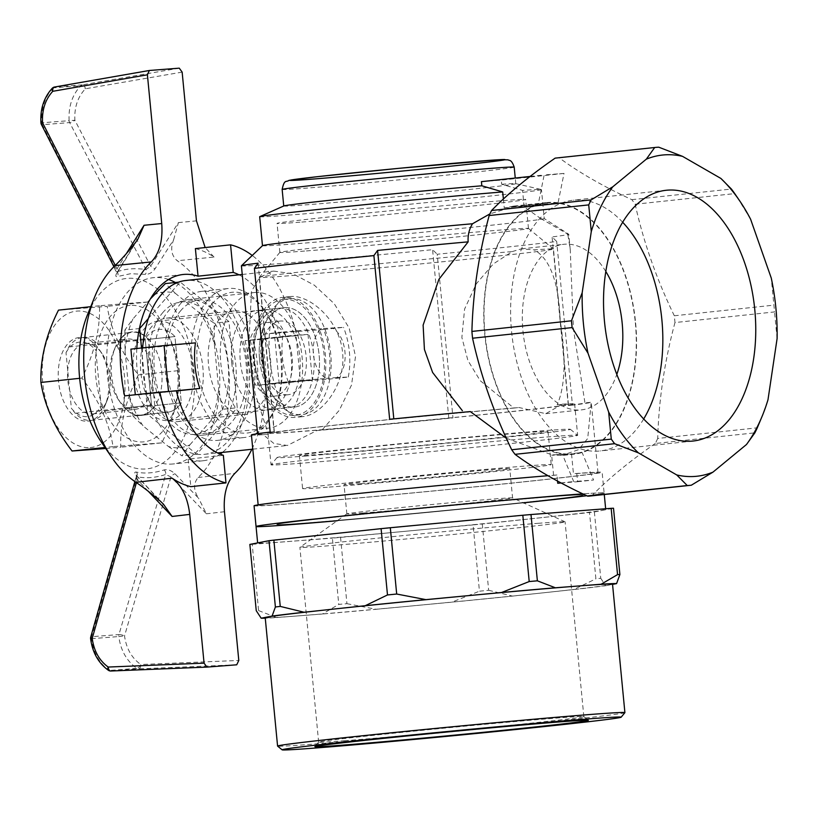 <?xml version="1.0" encoding="UTF-8"?>
<svg xmlns="http://www.w3.org/2000/svg" width="818" height="818" viewBox="0 0 818 818"><rect width="100%" height="100%" fill="white"/><g stroke="black" fill="none" stroke-linecap="round" stroke-linejoin="round"><path stroke-width="0.61" stroke-dasharray="4.09 3.07" d="M134.766 409.44A35.389 21.145 83.9 0 0 135.134 409.409A35.389 21.145 83.9 0 0 152.393 371.975A35.389 21.145 83.9 0 0 127.608 339.041A35.389 21.145 83.9 0 0 113.191 352.446A35.389 21.145 83.9 0 0 118.201 399.358A35.389 21.145 83.9 0 0 134.766 409.44M92.281 413.98A35.389 21.145 83.9 0 0 92.649 413.949A35.389 21.145 83.9 0 0 107.066 400.544A35.389 21.145 83.9 0 0 102.056 353.632A35.389 21.145 83.9 0 0 85.133 343.58A35.389 21.145 83.9 0 0 67.833 380.697A35.389 21.145 83.9 0 0 92.281 413.98M105.716 448.499L120.757 447.231C120.001 423.836 125.849 399.726 138.334 374.91C121.33 352.773 110.951 329.92 107.199 306.361L58.487 310.134M90.154 447.589A68.589 40.992 83.9 0 0 115.696 342.456A68.589 40.992 83.9 0 0 44.898 347.936A68.589 40.992 83.9 0 0 90.154 447.589M140.706 415.503A42.045 25.123 83.9 0 0 157.792 354.48A42.045 25.123 83.9 0 0 115.082 347.773A42.045 25.123 83.9 0 0 121.033 403.519A42.045 25.123 83.9 0 0 140.706 415.503M87.608 421.178A42.045 25.123 83.9 0 0 105.185 405.207A42.045 25.123 83.9 0 0 99.223 349.47A42.045 25.123 83.9 0 0 59.008 364.358A42.045 25.123 83.9 0 0 87.608 421.178M130.113 305.39A68.589 40.992 83.9 0 0 104.571 410.524A68.589 40.992 83.9 0 0 175.369 405.043A68.589 40.992 83.9 0 0 130.113 305.39M128.896 303.325L148.211 301.985C165.205 324.122 175.584 346.975 179.336 370.534C180.103 393.928 174.244 418.039 161.77 442.855L113.068 446.618C109.305 423.059 98.927 400.217 81.933 378.069C94.407 353.253 100.266 329.153 99.499 305.748L128.896 303.325M161.77 442.855L120.757 447.231M113.068 446.618L105.021 447.487M99.499 305.748L90.747 306.689M148.211 301.985L107.199 306.361M138.334 374.91L179.336 370.534M79.643 378.315L81.933 378.069M101.054 441.659A95.747 57.219 83.9 0 0 192.649 407.753A95.747 57.219 83.9 0 0 127.506 278.355A95.747 57.219 83.9 0 0 87.495 314.715M124.99 407.957A41.626 24.877 83.9 0 0 141.105 415.053A41.626 24.877 83.9 0 0 154.755 405.646L148.375 339.358A41.626 24.877 83.9 0 0 132.26 332.261A41.626 24.877 83.9 0 0 118.6 341.658L124.99 407.957L151.534 405.114L145.154 338.826L151.534 405.114L75.205 413.274A41.626 24.877 -96.1 0 0 91.319 420.37A41.626 24.877 -96.1 0 0 104.98 410.973L101.146 405.973A37.464 22.393 -96.1 0 1 71.37 408.274L75.205 413.274M135.42 242.67L117.598 271.515C115.307 275.4 115.266 277.067 117.495 276.525L130.522 273.723L145.379 274.367C149.111 274.439 152.373 272.527 155.195 268.601L173.651 239.715C170.195 248.621 171.391 255.625 177.23 260.748A120.727 72.148 83.9 0 1 228.549 365.963A120.727 72.148 83.9 0 1 198.099 477.507C193.324 483.407 193.467 490.299 198.529 498.172L174.94 473.755C171.432 470.483 167.854 469.205 164.213 469.9C154.152 473.121 144.858 473.847 136.32 472.058C134.019 471.822 134.367 473.356 137.352 476.659L160.297 501.127M251.862 449.266A120.727 72.148 83.9 0 0 261.555 339.378L296.729 335.615A120.727 72.148 83.9 0 0 252.241 255.461M198.099 477.507L234.878 473.336M195.39 248.6A120.727 72.148 83.9 0 1 214.05 257.067L177.23 260.748M238.979 274.807A93.661 55.972 -96.1 0 1 280.216 336.893L296.729 335.615M168.58 279.5A93.661 55.972 83.9 0 0 153.283 277.68A93.661 55.972 83.9 0 0 107.403 375.135A93.661 55.972 83.9 0 0 173.181 463.959A93.661 55.972 83.9 0 0 219.766 383.192A93.661 55.972 83.9 0 0 175.379 282.517M136.8 348.499A93.661 55.972 83.9 0 0 137.281 371.945A93.661 55.972 83.9 0 0 141.166 394.603L176.34 390.851M261.555 339.378L245.042 340.656L280.216 336.893M245.042 340.656A93.661 55.972 -96.1 0 1 222.373 452.415M220.134 454.113A93.661 55.972 -96.1 0 1 203.048 460.759A93.661 55.972 -96.1 0 1 188.16 459.082L223.334 455.319M118.6 341.658L145.154 338.826A41.626 24.877 -96.1 0 1 158.815 329.429A41.626 24.877 -96.1 0 1 174.929 336.525L181.31 402.814A41.626 24.877 -96.1 0 1 167.649 412.211A41.626 24.877 -96.1 0 1 151.534 405.114A41.626 24.877 -96.1 0 0 167.649 412.211L141.105 415.053M188.16 459.082L190.819 486.659M164.213 469.9A4.162 3.108 -108.1 0 1 165.696 474.491L170.952 476.955L206.443 513.796L198.529 498.172M148.293 491.291L137.291 479.553C136.023 477.221 135.921 476.27 136.995 476.71A4.162 3.466 -77.9 0 0 136.32 472.058M136.422 482.62L137.291 479.553A4.162 1.8 137 0 0 137.802 476.914L136.228 474.89L136.248 476.72L136.995 476.71C145.808 478.571 155.379 477.835 165.696 474.491L118.947 634.584A4.162 1.033 -163.7 0 1 124.53 635.913L118.794 636.557C120.747 650.586 126.77 661.179 136.862 668.357A4.162 2.055 123.7 0 0 140.808 664.523L238.795 660.453M90.726 637.079A4.162 1.074 -164.2 0 1 91.585 636.701L136.995 476.71M108.375 670.29A4.162 2.137 124.3 0 0 109.203 670.494C99.295 663.306 93.375 652.703 91.422 638.674L90.604 638.694M91.412 638.572A4.162 3.333 -94.4 0 0 91.422 638.674L118.794 636.557A4.162 3.333 85.6 0 1 118.784 636.455A4.162 3.333 85.6 0 1 118.947 634.584L91.585 636.701A4.162 3.333 -94.4 0 0 91.412 638.572M141.166 394.603L124.653 395.881M214.05 257.067L205.165 247.557M179.265 68.16L82.373 84.857A4.162 2.434 -99.8 0 1 85.369 88.784A4.162 1.994 44.6 0 0 80.767 85.726C72.24 94.888 68.364 106.534 69.121 120.686L74.878 120.256A4.162 1.135 -27.4 0 1 69.653 122.598A4.162 3.333 85.6 0 1 69.131 120.788A4.162 3.333 85.6 0 1 69.121 120.686L41.749 122.802C40.982 108.651 44.775 97.005 53.109 87.863A4.162 2.076 44 0 0 52.291 88.221M40.931 122.874L41.749 122.802A4.162 3.333 -94.4 0 0 41.759 122.915A4.162 3.333 -94.4 0 0 42.28 124.714A4.162 1.176 -27 0 1 41.37 124.448M126.381 253.6L117.005 268.805C116.207 271.371 116.289 272.363 117.26 271.801L116.545 271.883M173.651 239.715L178.406 222.619L150.655 266.198L145.962 269.582A4.162 3.088 98.8 0 1 145.379 274.367M91.319 420.37L167.649 412.211A41.626 24.877 -96.1 0 0 181.31 402.814L154.755 405.646M104.98 410.973L181.31 402.814L174.929 336.525L148.375 339.358M163.324 504.031L137.802 476.914A4.162 1.8 137 0 0 137.352 476.659M236.719 664.799L138.6 668.868A4.162 3.333 85.6 0 1 136.862 668.357L109.203 670.494A4.162 3.333 -94.4 0 0 110.951 671.005L138.6 668.868A4.162 2.434 -92.4 0 0 140.808 664.523C131.718 658.071 126.289 648.531 124.53 635.913L170.952 476.955A4.162 1.728 -43.6 0 1 174.94 473.755M182.148 72.117L85.369 88.784C77.7 97.025 74.203 107.516 74.878 120.256L150.655 266.198A4.162 1.646 32.2 0 0 155.195 268.601M117.26 271.801C125.594 268.662 135.164 267.926 145.962 269.582L69.653 122.598L42.28 124.714L117.26 271.801A4.162 3.487 69.2 0 1 117.495 276.525M115.266 265.39L117.005 268.805A4.162 1.718 -148.4 0 1 118.017 271.177A4.162 1.718 -148.4 0 1 117.598 271.515M594.369 511.945L600.749 578.244A187.332 2.618 -5.5 0 1 595.893 578.827L589.512 512.528A187.332 2.618 -5.5 0 0 594.369 511.945L613.51 508.234M482.283 523.99L488.663 590.279A187.332 2.618 -5.5 0 1 479.45 591.199L473.07 524.911A187.332 2.618 -5.5 0 0 482.283 523.99L589.512 512.528M340.554 537.395L346.934 603.684A187.332 2.618 -5.5 0 1 338.764 604.4L332.384 538.111A187.332 2.618 -5.5 0 0 340.554 537.395L473.07 524.911M249.868 544.41A187.332 2.618 -5.5 0 0 252.21 544.318L258.6 610.606A187.332 2.618 -5.5 0 1 256.249 610.698M612.529 584.175A174.469 2.444 -5.5 0 1 493.775 597.948A174.469 2.444 -5.5 0 1 299.777 615.76A174.469 2.444 -5.5 0 1 265.206 617.621M258.6 610.606L276.607 617.559A179.009 2.505 -5.5 0 1 265.257 618.183M276.607 617.559L322.353 614.021L338.764 604.4M346.934 603.684L376.178 609.287A179.009 2.505 -5.5 0 1 322.353 614.021M376.178 609.287L451.802 602.171L479.45 591.199M488.663 590.279L512.477 596.107A179.009 2.505 -5.5 0 1 451.802 602.171M512.477 596.107L573.674 589.573L595.893 578.827M600.749 578.244L605.657 585.729A179.009 2.505 -5.5 0 1 573.674 589.573M605.657 585.729L612.549 584.389M301.556 463.203A154.029 2.157 -5.5 0 1 271.034 464.849A154.029 2.157 -5.5 0 1 271.044 464.818A154.029 2.157 -5.5 0 1 424.143 447.937A154.029 2.157 -5.5 0 1 577.651 435.288A154.029 2.157 -5.5 0 1 577.661 435.319A154.029 2.157 -5.5 0 1 472.814 447.477A154.029 2.157 -5.5 0 1 301.556 463.203M552.886 496.628A154.029 2.157 174.5 0 0 381.628 512.365A154.029 2.157 174.5 0 0 276.77 524.512A154.029 2.157 174.5 0 0 307.292 522.866A154.029 2.157 174.5 0 0 478.561 507.14A154.029 2.157 174.5 0 0 583.408 494.982A154.029 2.157 174.5 0 0 552.886 496.628M256.054 526.506A174.837 2.444 174.5 0 0 430.329 512.18A174.837 2.444 174.5 0 0 604.134 492.988A174.837 2.444 174.5 0 0 582.805 493.868A174.837 2.444 174.5 0 1 604.134 492.988L602.13 472.272A174.837 2.444 174.5 0 0 576.782 473.438L573.449 473.796L571.506 453.642L582.109 452.507L593.551 480.023L573.704 481.557L562.263 454.041A126.555 75.634 -96.1 0 1 484.992 336.781A126.555 75.634 -96.1 0 1 538.213 204.326L544.175 174.95L564.021 173.416L558.06 202.782A126.555 75.634 -96.1 0 1 635.586 322.578A126.555 75.634 -96.1 0 1 582.109 452.507A126.555 75.634 -96.1 0 1 573.602 454.256A126.555 75.634 -96.1 0 1 562.263 454.041L551.659 455.176L563.643 455.319L571.506 453.642M306.218 456.004A147.363 2.065 -5.5 0 1 277.036 457.548A147.363 2.065 -5.5 0 1 423.509 441.403A147.363 2.065 -5.5 0 1 570.381 429.307A147.363 2.065 -5.5 0 1 471.056 440.861A147.363 2.065 -5.5 0 1 306.218 456.004M324.143 454.092A124.888 1.748 174.5 0 0 463.008 441.342A124.888 1.748 174.5 0 0 548.019 431.485A124.888 1.748 174.5 0 0 423.54 441.72A124.888 1.748 174.5 0 0 299.398 455.421A124.888 1.748 174.5 0 0 324.143 454.092M624.891 712.662A174.469 2.444 -5.5 0 1 504.982 726.507A174.469 2.444 -5.5 0 1 312.149 744.206A174.469 2.444 -5.5 0 1 277.599 746.098M363.345 512.998A83.262 1.166 -5.5 0 1 346.852 513.878A83.262 1.166 -5.5 0 1 346.873 513.847A83.262 1.166 -5.5 0 1 404.481 507.221A83.262 1.166 -5.5 0 1 496.097 498.816A83.262 1.166 -5.5 0 1 512.569 497.896A83.262 1.166 -5.5 0 1 512.6 497.927A83.262 1.166 -5.5 0 1 455.923 504.491A83.262 1.166 -5.5 0 1 363.345 512.998M360.523 483.694A83.262 1.166 174.5 0 0 453.1 475.186A83.262 1.166 174.5 0 0 509.778 468.622A83.262 1.166 174.5 0 0 493.274 469.512A83.262 1.166 174.5 0 0 400.697 478.019A83.262 1.166 174.5 0 0 344.03 484.583A83.262 1.166 174.5 0 0 360.523 483.694M327.333 487.242A124.888 1.748 -5.5 0 1 302.588 488.571A124.888 1.748 -5.5 0 1 426.73 474.859A124.888 1.748 -5.5 0 1 551.209 464.634A124.888 1.748 -5.5 0 1 466.199 474.481A124.888 1.748 -5.5 0 1 327.333 487.242M345.032 740.689A133.211 1.861 -5.5 0 1 318.642 742.11A133.211 1.861 -5.5 0 1 318.652 742.09A133.211 1.861 -5.5 0 1 410.196 731.517A133.211 1.861 -5.5 0 1 557.436 718A133.211 1.861 -5.5 0 1 583.817 716.548A133.211 1.861 -5.5 0 1 583.837 716.578A133.211 1.861 -5.5 0 1 493.152 727.09A133.211 1.861 -5.5 0 1 345.032 740.689M538.684 523.264A133.211 1.861 174.5 0 0 392.098 536.71A133.211 1.861 174.5 0 0 299.92 547.324A133.211 1.861 174.5 0 0 299.889 547.375A133.211 1.861 174.5 0 0 432.661 536.465A133.211 1.861 174.5 0 0 565.085 521.843A133.211 1.861 174.5 0 0 565.044 521.802A133.211 1.861 174.5 0 0 538.684 523.264M252.21 544.318L332.384 538.111M327.486 534.389A174.837 2.444 174.5 0 0 259.439 542.549A174.837 2.444 174.5 0 0 257.65 543.08A174.837 2.444 174.5 0 0 292.302 541.209A174.837 2.444 174.5 0 0 406.812 531.148A174.837 2.444 174.5 0 0 535.892 518.254A174.837 2.444 174.5 0 0 603.94 510.095A174.837 2.444 174.5 0 0 605.729 509.563A174.837 2.444 174.5 0 0 571.076 511.434A174.837 2.444 174.5 0 0 456.567 521.495A174.837 2.444 174.5 0 0 327.486 534.389M555.657 158.089A169.847 101.504 -96.1 0 1 559.195 157.823C578.674 172.281 602.886 186.228 631.833 199.664A169.847 101.504 -96.1 0 1 635.167 204.234C643.48 241.923 656.537 279.102 674.318 315.779A169.847 101.504 -96.1 0 1 674.973 322.558L774.534 311.924A169.847 101.504 83.9 0 0 773.889 305.134L771.272 278.089M674.318 315.779L773.889 305.134M674.973 322.558C664.482 361.699 658.735 400.329 657.713 438.458L757.284 427.824M657.713 438.458A169.847 101.504 -96.1 0 1 655.31 443.479L754.871 432.845M635.167 204.234L734.728 193.6M631.833 199.664L731.394 189.03M559.195 157.823L658.756 147.189M655.31 443.479C629.379 461.444 608.193 478.898 591.741 495.851L691.312 485.217M761.169 418.652L767.99 399.746M777.1 338.58L774.534 311.924M750.607 219.234L736.701 196.473M254.94 292.476A68.17 40.736 -96.1 0 1 302.036 356.587A68.17 40.736 -96.1 0 1 268.713 428.111A68.17 40.736 -96.1 0 1 220.962 364.654A68.17 40.736 -96.1 0 1 254.224 292.537A68.17 40.736 -96.1 0 1 254.94 292.476M259.684 216.709A141.534 1.984 174.5 0 0 400.759 205.113A141.534 1.984 174.5 0 0 541.455 189.582A141.534 1.984 174.5 0 0 541.322 189.51A141.534 1.984 174.5 0 0 522.549 190.4L501.669 184.265L501.27 180.124L564.021 173.416M503.387 199.019L504.246 207.956L513.52 206.126L524.093 206.412L522.549 190.4M262.496 245.676A141.534 1.984 174.5 0 0 262.476 245.717A141.534 1.984 174.5 0 0 403.55 234.122A141.534 1.984 174.5 0 0 544.246 218.58A141.534 1.984 174.5 0 0 540.657 218.488L524.134 206.872L513.561 206.586L489.931 213.876M251.423 434.951A170.676 2.393 174.5 0 0 263.232 434.695L273.825 443.438L287.353 445.483L316.903 430.544A170.676 2.393 174.5 0 0 452.978 417.906L437.221 254.245A170.676 2.393 174.5 0 0 556.69 241.484L552.058 236.923A164.438 2.301 174.5 0 0 568.766 234.296A164.438 2.301 174.5 0 0 568.735 234.255L544.226 218.549A141.534 1.984 174.5 0 0 544.226 218.549L541.455 189.582M557.518 481.056L556.935 474.982L553.592 475.33A170.676 2.393 174.5 0 0 366.576 492.722A170.676 2.393 174.5 0 0 258.202 505.391A170.676 2.393 174.5 0 0 428.325 491.413A170.676 2.393 174.5 0 0 597.989 472.671A170.676 2.393 174.5 0 0 573.449 473.796M553.592 475.33L551.659 455.176M506.311 438.233L551.608 454.726L563.592 454.869L578.52 449.685L587.713 438.468L591.21 402.231A170.676 2.393 -5.5 0 1 591.21 402.241A170.676 2.393 -5.5 0 1 572.457 405.145L556.69 241.484M540.657 218.488L567.794 234.132A164.438 2.301 174.5 0 1 568.735 234.255M241.412 265.809A164.438 2.301 174.5 0 0 432.589 249.684L437.221 254.245M572.457 405.145L568.295 405.462A164.438 2.301 174.5 0 0 584.952 402.896L573.428 329.214L570.238 249.623L567.794 234.132M597.989 472.671L591.21 402.241L584.952 402.896M470.309 411.577L464.062 412.252A164.438 2.301 174.5 0 0 393.816 418.959L389.654 419.286M568.295 405.462L552.058 236.923M316.903 430.544L322.067 429.992A164.438 2.301 174.5 0 0 448.816 418.223L452.978 417.906M283.846 205.952A116.565 1.636 174.5 0 0 283.744 206.024A116.565 1.636 174.5 0 0 399.93 196.484A116.565 1.636 174.5 0 0 515.8 183.682A116.565 1.636 174.5 0 0 515.688 183.631A116.565 1.636 174.5 0 0 501.669 184.265M481.424 181.657A116.565 1.636 -5.5 0 1 501.27 180.124M556.935 474.982A174.837 2.444 174.5 0 0 547.927 475.718M254.061 505.79A174.837 2.444 174.5 0 0 428.335 491.465A174.837 2.444 174.5 0 0 602.13 472.272M307.292 522.866A154.029 2.157 -5.5 0 1 276.77 524.512A154.029 2.157 -5.5 0 1 429.89 507.6A154.029 2.157 -5.5 0 1 583.408 494.982A154.029 2.157 -5.5 0 1 478.561 507.14A154.029 2.157 -5.5 0 1 307.292 522.866M586.762 495.739A174.837 2.444 174.5 0 0 604.134 492.988L604.277 494.512M337.159 520.769A174.837 2.444 174.5 0 0 523.418 502.835M576.782 473.438L577.58 481.73A174.837 2.444 174.5 0 0 561.117 482.988M270.175 432.047L274.337 431.73A164.438 2.301 174.5 0 0 257.639 434.358A164.438 2.301 174.5 0 0 268.396 434.143L263.232 434.695M448.816 418.223L432.589 249.684M274.337 431.73L258.11 263.181M322.067 429.992L339.286 410.278L351.525 385.033L355.513 356.454L349.194 328.11L334.225 303.683L314.337 285.185L293.048 273.866L273.764 271.095L259.643 277.302L251.504 291.423L249.142 337.241L255.011 393.254L268.396 434.143M142.659 347.875A87.424 52.25 83.9 0 0 175.441 444.072A87.424 52.25 83.9 0 0 204.377 454.338A87.424 52.25 83.9 0 0 247.2 363.386A87.424 52.25 83.9 0 0 185.809 280.492M253.14 339.674A87.424 52.25 83.9 0 1 257.527 385.247L300.38 380.677L295.993 335.094L307.997 334.45L253.14 339.674L295.993 335.094M136.596 394.603L156.954 393.029A87.424 52.25 83.9 0 1 152.567 347.456L195.42 342.875M156.954 393.029L176.371 390.953M188.559 299.562A68.17 40.736 83.9 0 0 187.854 299.633A68.17 40.736 83.9 0 0 154.582 371.74A68.17 40.736 83.9 0 0 202.332 435.207A68.17 40.736 83.9 0 0 235.666 363.683A68.17 40.736 83.9 0 0 188.559 299.562M152.567 347.456L130.9 349.133M257.527 385.247L279.194 383.57L274.807 337.998M307.997 334.45L312.384 380.022L279.194 383.57M312.384 380.022L300.38 380.677M635.32 322.599A126.095 75.358 -96.1 0 1 573.561 453.796A126.095 75.358 -96.1 0 1 485.227 336.423A126.095 75.358 -96.1 0 1 546.772 203.028A126.095 75.358 -96.1 0 1 635.32 322.599M562.283 404.174A154.029 2.157 -5.5 0 1 574.635 403.836A154.029 2.157 -5.5 0 1 469.788 415.984A154.029 2.157 -5.5 0 1 298.519 431.71A154.029 2.157 -5.5 0 1 267.997 433.356A154.029 2.157 -5.5 0 1 355.932 422.937A154.029 2.157 -5.5 0 1 519.021 407.517L545.77 413.683L562.283 404.174L557.16 404.726C565.197 386.699 566.199 358.57 560.156 320.339C558.776 282.507 550.146 259.02 534.277 249.879A147.782 2.065 -5.5 0 1 553.438 249.03A147.782 2.065 -5.5 0 1 553.459 249.061A147.782 2.065 -5.5 0 1 452.855 260.717A147.782 2.065 -5.5 0 1 288.539 275.809A147.782 2.065 -5.5 0 1 259.255 277.384A147.782 2.065 -5.5 0 1 259.265 277.353A147.782 2.065 -5.5 0 1 352.149 266.504A147.782 2.065 -5.5 0 1 512.221 251.586L493.274 263.979L476.281 283.846L464.604 309.04L461.863 337.456L467.916 360.523L480.197 380.656L513.898 408.07L519.021 407.517M301.801 222.067A124.888 1.748 174.5 0 0 440.667 209.316A124.888 1.748 174.5 0 0 525.677 199.459A124.888 1.748 174.5 0 0 401.198 209.694A124.888 1.748 174.5 0 0 277.057 223.396A124.888 1.748 174.5 0 0 301.801 222.067M304.593 251.065A124.888 1.748 -5.5 0 1 279.848 252.404A124.888 1.748 -5.5 0 1 279.858 252.373A124.888 1.748 -5.5 0 1 365.687 242.465A124.888 1.748 -5.5 0 1 503.724 229.797A124.888 1.748 -5.5 0 1 528.459 228.437A124.888 1.748 -5.5 0 1 528.469 228.467A124.888 1.748 -5.5 0 1 443.458 238.314A124.888 1.748 -5.5 0 1 304.593 251.065M557.16 404.726A147.782 2.065 -5.5 0 1 568.418 404.429A147.782 2.065 -5.5 0 1 421.515 420.656A147.782 2.065 -5.5 0 1 274.214 432.763A147.782 2.065 -5.5 0 1 357.906 422.824A147.782 2.065 -5.5 0 1 513.898 408.07M302.098 416.679C267.21 422.886 255.052 296.464 289.909 296.586C308.897 293.999 339.859 319.879 342.568 352.67C346.106 384.736 321.832 415.084 302.732 416.618L302.098 416.679M231.698 362.63A49.959 29.857 83.9 0 0 266.77 410.002A49.959 29.857 83.9 0 0 291.157 357.149A49.959 29.857 83.9 0 0 256.167 310.656A49.959 29.857 83.9 0 0 231.698 362.63M259.572 359.654A49.959 29.857 -96.1 0 1 284.04 307.67A49.959 29.857 -96.1 0 1 319.122 355.043A49.959 29.857 -96.1 0 1 294.654 407.016A49.959 29.857 -96.1 0 1 259.572 359.654M295.134 417.425A60.358 36.074 -96.1 0 1 253.427 360.656A60.358 36.074 -96.1 0 1 282.936 297.323A60.358 36.074 -96.1 0 1 325.216 353.519A60.358 36.074 -96.1 0 1 295.758 417.364A60.358 36.074 -96.1 0 1 295.134 417.425M504.246 207.956L538.213 204.326A126.555 75.634 -96.1 0 1 546.721 202.578A126.555 75.634 -96.1 0 1 558.06 202.782L524.093 206.412M605.811 271.474A83.262 49.755 83.9 0 0 564.584 244.224A83.262 49.755 83.9 0 0 563.725 244.306A83.262 49.755 83.9 0 0 522.947 330.932A83.262 49.755 83.9 0 0 581.414 409.879A83.262 49.755 83.9 0 0 616.813 374.429M512.221 251.586L521.434 248.825L534.277 249.879M643.684 418.99A126.095 75.358 -96.1 0 1 600.105 450.963A126.095 75.358 -96.1 0 1 598.796 451.086A126.095 75.358 -96.1 0 1 511.669 332.486A126.095 75.358 -96.1 0 1 573.316 200.195A126.095 75.358 -96.1 0 1 574.625 200.073A126.095 75.358 -96.1 0 1 622.672 222.251M530.115 176.453L544.175 174.95M577.58 481.73L593.551 480.023M560.974 482.917L573.704 481.557M290.4 298.631A58.282 34.826 83.9 0 0 289.797 298.682A58.282 34.826 83.9 0 0 261.351 360.339A58.282 34.826 83.9 0 0 302.179 414.593A58.282 34.826 83.9 0 0 330.666 353.448A58.282 34.826 83.9 0 0 290.4 298.631M283.764 299.337A58.282 34.826 83.9 0 0 283.161 299.398A58.282 34.826 83.9 0 0 254.715 361.045A58.282 34.826 83.9 0 0 295.533 415.299A58.282 34.826 83.9 0 0 324.03 354.153A58.282 34.826 83.9 0 0 283.764 299.337M323.601 329.46L263.59 334.102A56.197 33.589 83.9 0 0 268.376 383.816L328.386 379.174A56.197 33.589 83.9 0 0 323.601 329.46L343.509 327.333L321.546 328.642A26.473 15.818 83.9 0 0 313.396 354.317A26.473 15.818 83.9 0 0 326.331 378.356L288.284 381.689A56.197 33.589 83.9 0 1 283.498 331.975L321.546 328.642M284.562 307.629A49.959 29.857 83.9 0 0 284.04 307.67A49.959 29.857 83.9 0 0 259.664 360.513A49.959 29.857 83.9 0 0 294.654 407.016A49.959 29.857 83.9 0 0 319.081 354.613A49.959 29.857 83.9 0 0 284.562 307.629M279.245 308.192A49.959 29.857 83.9 0 0 278.733 308.243A49.959 29.857 83.9 0 0 254.347 361.086A49.959 29.857 83.9 0 0 289.347 407.589A49.959 29.857 83.9 0 0 313.764 355.176A49.959 29.857 83.9 0 0 279.245 308.192M287.588 394.787A37.045 22.137 -96.1 0 1 261.985 359.94A37.045 22.137 -96.1 0 1 280.104 321.075A37.045 22.137 -96.1 0 1 306.055 355.564A37.045 22.137 -96.1 0 1 287.977 394.757A37.045 22.137 -96.1 0 1 287.588 394.787M273.652 396.28A37.045 22.137 -96.1 0 1 248.048 361.433A37.045 22.137 -96.1 0 1 266.167 322.568A37.045 22.137 -96.1 0 1 292.118 357.047A37.045 22.137 -96.1 0 1 274.03 396.239A37.045 22.137 -96.1 0 1 273.652 396.28M265.308 309.685A49.959 29.857 83.9 0 0 264.787 309.736A49.959 29.857 83.9 0 0 240.41 362.579A49.959 29.857 83.9 0 0 275.4 409.072A49.959 29.857 83.9 0 0 299.828 356.668A49.959 29.857 83.9 0 0 265.308 309.685M158.447 321.096A49.959 29.857 83.9 0 0 157.925 321.147A49.959 29.857 83.9 0 0 133.549 373.99A49.959 29.857 83.9 0 0 168.539 420.493A49.959 29.857 83.9 0 0 192.966 368.08A49.959 29.857 83.9 0 0 158.447 321.096M68.824 346.975L145.154 338.826A41.626 24.877 -96.1 0 1 158.815 329.429A41.626 24.877 -96.1 0 1 174.929 336.525L98.589 344.675A41.626 24.877 -96.1 0 0 82.475 337.578A41.626 24.877 -96.1 0 0 68.824 346.975L66.013 352.691L71.37 408.274M263.59 334.102L283.498 331.975M328.386 379.174L348.294 377.047L336.801 377.548A26.473 15.818 83.9 0 0 344.951 351.873A26.473 15.818 83.9 0 0 332.016 327.824M348.294 377.047A56.197 33.589 83.9 0 0 343.509 327.333M336.801 377.548L326.331 378.356M268.376 383.816L288.284 381.689M66.013 352.691A37.464 22.393 -96.1 0 1 95.788 350.38L98.589 344.675M101.146 405.973L95.788 350.38M181.003 310.339A66.606 39.806 83.9 0 0 169.827 386.883A66.606 39.806 83.9 0 0 213.447 432.436A66.606 39.806 83.9 0 0 245.952 361.985A66.606 39.806 83.9 0 0 199.306 299.981A66.606 39.806 83.9 0 0 181.003 310.339M163.079 312.251A66.606 39.806 83.9 0 0 151.903 388.806A66.606 39.806 83.9 0 0 195.533 434.358A66.606 39.806 83.9 0 0 228.038 363.898A66.606 39.806 83.9 0 0 181.381 301.893A66.606 39.806 83.9 0 0 163.079 312.251M222.445 409.307L218.662 388.703A78.201 46.728 -96.1 0 1 210.88 420.738L222.445 409.307L237.261 407.732L228.968 321.607L180.164 282.005L148.355 318.529M133.129 416.219L143.14 425.974A78.201 46.728 -96.1 0 1 129.346 395.615L133.129 416.219L147.946 414.644L196.749 454.246L237.261 407.732M168.365 446.454L181.933 455.82L189.94 444.777A78.201 46.728 -96.1 0 1 168.365 446.454L143.14 425.974M153.784 295.012A78.201 46.728 -96.1 0 1 175.359 293.345L165.348 283.59M124.837 330.104L125.062 351.096A78.201 46.728 -96.1 0 1 132.843 319.061L124.837 330.104L139.408 328.55M214.377 344.184L214.152 323.192L200.584 313.815A78.201 46.728 -96.1 0 1 214.377 344.184L218.662 388.703M200.584 313.815L175.359 293.345M189.94 444.777L210.88 420.738M125.062 351.096L129.346 395.615M150.389 298.918L132.843 319.061M152.036 326.249A52.035 31.094 83.9 0 0 143.303 386.055A52.035 31.094 83.9 0 0 177.394 421.638A52.035 31.094 83.9 0 0 202.782 366.597A52.035 31.094 83.9 0 0 166.33 318.161A52.035 31.094 83.9 0 0 152.036 326.249M141.524 347.998L147.946 414.644M180.164 282.005L178.426 282.19M228.968 321.607L214.152 323.192M196.749 454.246L181.933 455.82M207.7 300.155A74.929 44.785 83.9 0 0 195.134 386.28A74.929 44.785 83.9 0 0 244.204 437.528A74.929 44.785 83.9 0 0 274.746 409.143A74.929 44.785 83.9 0 0 264.132 309.807A74.929 44.785 83.9 0 0 228.283 288.509A74.929 44.785 83.9 0 0 207.7 300.155M181.146 302.997A74.929 44.785 83.9 0 0 168.58 389.112A74.929 44.785 83.9 0 0 217.66 440.36A74.929 44.785 83.9 0 0 254.224 361.096A74.929 44.785 83.9 0 0 201.739 291.351A74.929 44.785 83.9 0 0 181.146 302.997M219.735 319.01A52.035 31.094 83.9 0 0 211.013 378.816A52.035 31.094 83.9 0 0 245.093 414.409A52.035 31.094 83.9 0 0 270.482 359.358A52.035 31.094 83.9 0 0 234.04 310.922A52.035 31.094 83.9 0 0 219.735 319.01M212.598 303.294A70.767 42.291 83.9 0 0 211.381 410.074A70.767 42.291 83.9 0 0 275.922 406.229A70.767 42.291 83.9 0 0 265.901 312.404A70.767 42.291 83.9 0 0 212.598 303.294M224.469 511.72L206.443 513.796M82.373 84.857L54.714 86.994A4.162 3.333 -94.4 0 0 53.109 87.863L80.767 85.726A4.162 3.333 85.6 0 1 82.373 84.857M178.406 222.619L196.463 220.85M282.149 189.459A116.565 1.636 174.5 0 0 305.247 188.212A116.565 1.636 174.5 0 0 434.859 176.31A116.565 1.636 174.5 0 0 514.205 167.107M92.649 413.949L135.134 409.409M85.133 343.58L127.608 339.041M118.201 399.358L121.033 403.519M113.191 352.446L115.082 347.773M102.056 353.632L99.223 349.47M107.066 400.544L105.185 405.207M183.15 274.49L153.283 277.68M203.048 460.759L173.181 463.959M134.868 481.567L136.248 476.71M137.966 238.999L116.862 273.539L113.896 266.719M82.475 337.578L132.26 332.261M574.635 403.836L577.661 435.319M267.997 433.356L271.034 464.849M565.044 521.802L512.569 497.896L509.778 468.622M346.852 513.878L344.03 484.583M299.398 455.421L302.588 488.571M548.019 431.485L551.209 464.634M583.837 716.578L565.085 521.843M318.642 742.11L299.889 547.375M318.652 742.09L314.899 746.63M583.817 716.548L588.367 720.3M605.729 509.563L605.647 508.755M346.873 513.847L299.92 547.324M277.036 457.548L271.044 464.818M570.381 429.307L577.651 435.288M202.332 435.207L268.713 428.111M187.854 299.633L254.224 292.537M258.202 505.391L258.151 504.859M570.238 249.623L568.766 234.296M515.8 183.682L515.248 178.038M515.688 183.631L541.322 189.51M257.639 434.358L257.578 433.714M204.377 454.338L217.588 452.927M252.793 449.174L287.353 445.483M242.24 274.459L273.764 271.095M546.772 203.028L513.561 206.576M573.561 453.796L563.592 454.869M528.469 228.467L525.677 199.459M279.848 252.404L277.057 223.396M568.418 404.429L553.459 249.061M274.214 432.763L259.255 277.384M266.77 410.002L289.347 407.589M256.167 310.656L278.733 308.243M289.909 296.586L282.936 297.323M302.732 416.618L295.758 417.364M545.77 413.683L581.414 409.879M521.434 248.825L563.725 244.306M666.241 190.267L573.316 200.195M693.03 441.035L600.105 450.963M279.858 252.373L259.265 277.353M528.459 228.437L553.438 249.03M513.52 206.126L546.721 202.578M563.643 455.319L573.602 454.256M295.533 415.299L302.179 414.593M283.161 299.398L289.797 298.682M280.104 321.075L266.167 322.568M287.977 394.757L274.03 396.239M168.539 420.493L275.4 409.072M157.925 321.147L264.787 309.736M195.533 434.358L213.447 432.436M181.381 301.893L199.306 299.981M217.66 440.36L244.204 437.528M201.739 291.351L228.283 288.509M177.394 421.638L245.093 414.409M166.33 318.161L234.04 310.922M265.901 312.404L264.132 309.807M275.922 406.229L274.746 409.143"/><path stroke-width="1.23" d="M90.747 306.689L58.487 310.134C46.012 334.94 40.154 359.051 40.92 382.456C44.683 406.014 55.062 428.857 72.056 451.004L105.716 448.499M105.021 447.487L72.056 451.004M40.92 382.456L79.643 378.315M126.381 253.6L144.06 225.277L137.966 238.999L135.42 242.67C128.17 251.862 121.391 259.49 115.093 265.553A120.727 72.148 83.9 0 0 94.571 297.22L87.495 314.715A95.747 57.219 83.9 0 0 101.054 441.659L111.667 457.262A120.727 72.148 83.9 0 0 135.962 482.313C143.314 487.262 151.432 493.54 160.297 501.127L163.324 504.031L172.097 516.455L148.293 491.291M94.571 297.22A120.727 72.148 83.9 0 0 111.667 457.262M135.962 482.313L172.148 478.193C181.841 485.473 187.711 497.538 189.735 514.399L204.06 663.142L206.934 667.099L236.719 664.799L238.795 660.453L224.469 511.72C223.253 494.788 226.719 481.996 234.878 473.336A120.727 72.148 83.9 0 0 251.862 449.266M136.8 348.499A93.661 55.972 83.9 0 1 183.15 274.49A93.661 55.972 83.9 0 1 198.048 276.177L195.39 248.6L230.564 244.838L233.222 272.414A93.661 55.972 -96.1 0 1 238.979 274.807M252.241 255.461A120.727 72.148 83.9 0 0 230.564 244.838M172.148 478.193A120.727 72.148 83.9 0 0 190.819 486.659L225.993 482.906A120.727 72.148 83.9 0 1 159.827 392.129L124.653 395.881A120.727 72.148 -96.1 0 1 151.32 261.913L115.093 265.553M225.993 482.906L223.334 455.319A93.661 55.972 -96.1 0 1 176.34 390.851L159.827 392.129M175.379 282.517A93.661 55.972 83.9 0 0 168.58 279.5M198.048 276.177L233.222 272.414M222.373 452.415A93.661 55.972 -96.1 0 1 220.134 454.113M90.726 637.079A4.162 4.162 0 0 0 90.604 638.694L92.209 638.418A4.162 1.074 -164.2 0 1 90.726 637.079L134.868 481.567M204.06 663.142L108.191 667.048A4.162 2.137 124.3 0 0 108.375 670.29A4.162 4.162 0 0 0 110.89 671.016A4.162 2.536 -92.3 0 1 108.191 667.048C99.285 660.576 93.958 651.036 92.209 638.418L136.422 482.62M151.32 261.913C159.479 253.283 162.946 240.492 161.729 223.539L147.404 74.796L149.346 70.481L179.265 68.16L182.148 72.117L196.463 220.85L205.165 247.557M149.346 70.481L54.571 87.015A4.162 4.162 0 0 0 52.291 88.221A4.162 2.076 44 0 0 52.751 91.309A4.162 2.526 -99.9 0 1 54.571 87.015A4.162 2.526 -99.9 0 1 54.714 86.994L149.213 70.512M115.266 265.39L42.556 122.751L40.931 122.874A4.162 4.162 0 0 0 41.37 124.448A4.162 1.176 -27 0 1 42.556 122.751C41.861 110.021 45.266 99.54 52.751 91.309L147.404 74.796M529.205 581.547L522.825 515.248A187.332 2.618 -5.5 0 1 530.994 514.532L537.375 580.821A187.332 2.618 -5.5 0 0 529.205 581.547L501.557 592.508A179.009 2.505 -5.5 0 1 555.381 587.784L537.375 580.821M611.158 508.326L617.549 574.625A187.332 2.618 -5.5 0 1 619.891 574.522L613.51 508.234A187.332 2.618 -5.5 0 0 611.158 508.326L530.994 514.532M275.39 606.987L269.01 540.698L249.868 544.41L256.249 610.698L261.157 618.193L272.077 616.077A179.009 2.505 -5.5 0 1 304.061 612.232L280.247 606.404A187.332 2.618 -5.5 0 0 275.39 606.987L272.077 616.077M269.01 540.698A187.332 2.618 -5.5 0 1 273.866 540.115L280.247 606.404M381.096 528.653L387.487 594.952A187.332 2.618 -5.5 0 1 396.689 594.032L390.309 527.733A187.332 2.618 -5.5 0 0 381.096 528.653L273.866 540.115M282.138 749.84L277.599 746.098A174.469 2.444 -5.5 0 1 277.578 746.067L265.206 617.621A174.469 2.444 -5.5 0 1 438.632 598.469A174.469 2.444 -5.5 0 1 612.529 584.175L624.901 712.621A174.469 2.444 -5.5 0 1 624.891 712.662L621.138 717.202A170.308 2.382 -5.5 0 1 504.103 730.709A170.308 2.382 -5.5 0 1 315.86 747.989A170.308 2.382 -5.5 0 1 282.138 749.84A170.308 2.382 -5.5 0 1 451.403 731.118A170.308 2.382 -5.5 0 1 621.138 717.202M617.549 574.625L601.138 584.236L555.381 587.784M501.557 592.508L425.933 599.635L396.689 594.032M387.487 594.952L365.257 605.698A179.009 2.505 -5.5 0 1 425.933 599.635M365.257 605.698L304.061 612.232M265.257 618.183A179.009 2.505 -5.5 0 1 261.157 618.193M612.549 584.389L616.578 583.612L619.891 574.522M601.138 584.236A179.009 2.505 -5.5 0 1 616.578 583.612M257.639 542.907L256.054 526.506A174.837 2.444 174.5 0 1 367.262 513.51A174.837 2.444 174.5 0 1 558.929 495.698A174.837 2.444 174.5 0 1 582.805 493.868A174.837 2.444 174.5 0 0 569.481 494.859A174.837 2.444 174.5 0 0 375.073 512.712A174.837 2.444 174.5 0 0 256.054 526.506A174.837 2.444 174.5 0 0 337.159 520.769M277.578 746.067A174.469 2.444 -5.5 0 1 451.004 726.916A174.469 2.444 -5.5 0 1 624.901 712.621M342.118 745.188A137.373 1.922 -5.5 0 1 314.899 746.63A137.373 1.922 -5.5 0 1 451.454 731.578A137.373 1.922 -5.5 0 1 588.367 720.3A137.373 1.922 -5.5 0 1 495.769 731.067A137.373 1.922 -5.5 0 1 342.118 745.188M522.825 515.248L390.309 527.733M746.497 444.501L754.871 432.845A169.847 101.504 83.9 0 0 757.284 427.824L762.621 415.074A161.524 96.524 83.9 0 0 767.99 399.746L777.1 338.58A161.524 96.524 83.9 0 0 771.272 278.089L750.607 219.234A161.524 96.524 83.9 0 0 739.748 200.942A161.524 96.524 83.9 0 0 720.883 178.436L682.549 156.361A161.524 96.524 83.9 0 0 646.322 159.162L612.784 186.801A161.524 96.524 83.9 0 0 591.281 231.555L582.181 292.721A161.524 96.524 83.9 0 0 588.009 353.212L608.664 412.078A161.524 96.524 83.9 0 0 638.398 452.865L676.731 474.941A161.524 96.524 83.9 0 0 712.959 472.139L746.497 444.501A161.524 96.524 83.9 0 0 762.621 415.074M739.748 200.942L734.728 193.6A169.847 101.504 83.9 0 0 731.394 189.03L720.883 178.436M591.741 495.851A169.847 101.504 -96.1 0 1 591.475 495.882A169.847 101.504 -96.1 0 1 587.682 496.168C558.735 482.732 534.522 468.786 515.043 454.338A169.847 101.504 -96.1 0 1 511.71 449.757C493.929 413.09 480.872 375.902 472.559 338.223A169.847 101.504 -96.1 0 1 471.904 331.433C472.916 293.304 478.673 254.674 489.164 215.533A169.847 101.504 -96.1 0 1 491.567 210.512C508.019 193.559 529.205 176.105 555.136 158.14A169.847 101.504 -96.1 0 1 555.391 158.109A169.847 101.504 -96.1 0 1 555.657 158.089M555.136 158.14L654.697 147.506L646.322 159.162M682.549 156.361L658.756 147.189A169.847 101.504 83.9 0 0 654.962 147.475A169.847 101.504 83.9 0 0 654.697 147.506M491.567 210.512L591.138 199.878A169.847 101.504 83.9 0 0 588.725 204.899L591.281 231.555M489.164 215.533L588.725 204.899M471.904 331.433L571.465 320.799A169.847 101.504 83.9 0 0 572.119 327.589L588.009 353.212M472.559 338.223L572.119 327.589M511.71 449.757L611.281 439.123A169.847 101.504 83.9 0 0 614.615 443.693L638.398 452.865M515.043 454.338L614.615 443.693M587.682 496.168L687.243 485.534A169.847 101.504 83.9 0 0 691.046 485.248A169.847 101.504 83.9 0 0 691.312 485.217L712.959 472.139M691.721 441.158A126.095 75.358 -96.1 0 1 604.594 322.568A126.095 75.358 -96.1 0 1 666.241 190.267A126.095 75.358 -96.1 0 1 754.574 307.65A126.095 75.358 -96.1 0 1 693.03 441.035A126.095 75.358 -96.1 0 1 691.721 441.158M612.784 186.801L591.138 199.878M582.181 292.721L571.465 320.799M608.664 412.078L611.281 439.123M676.731 474.941L687.243 485.534M503.387 199.019L502.702 191.944A141.534 1.984 174.5 0 0 350.994 206.054A141.534 1.984 174.5 0 0 259.797 216.617A141.534 1.984 174.5 0 0 259.684 216.709L262.476 245.697M489.931 213.876L472.518 223.754A141.534 1.984 174.5 0 0 262.496 245.676L241.433 265.768A164.438 2.301 174.5 0 0 241.412 265.809L257.578 433.714M472.518 223.754C469.164 229.173 467.702 235.206 468.152 241.852A164.438 2.301 174.5 0 0 377.589 250.42L373.898 255.625L389.654 419.286A170.676 2.393 -5.5 0 1 470.309 411.577L506.311 438.233M373.898 255.625A170.676 2.393 174.5 0 0 254.418 268.386L258.11 263.181A164.438 2.301 174.5 0 0 241.433 265.768M258.151 504.859L251.423 434.951A170.676 2.393 174.5 0 1 270.175 432.047L254.418 268.386M468.152 241.852L438.918 279.316L423.121 325.114L424.419 349.46L432.62 372.487L462.374 410.697M393.806 418.877L377.589 250.42M530.115 176.453L481.424 181.657L481.822 185.798A116.565 1.636 174.5 0 0 357.568 197.394A116.565 1.636 174.5 0 0 283.846 205.952L259.797 216.617M547.927 475.718A174.837 2.444 174.5 0 0 359.306 493.397A174.837 2.444 174.5 0 0 254.061 505.79L256.054 526.506M523.418 502.835A174.837 2.444 174.5 0 0 534.297 501.69A174.837 2.444 174.5 0 0 586.762 495.739M561.117 482.988A174.837 2.444 174.5 0 0 557.733 483.264L557.518 481.056M481.822 185.798L502.702 191.944M242.24 274.459L185.809 280.492A87.424 52.25 83.9 0 0 142.659 347.875M168.477 391.168L164.091 345.585L195.42 342.875C193.396 358.376 194.858 373.56 199.807 388.458L136.596 394.603M176.371 390.953L199.807 388.458M164.091 345.585L130.9 349.133L135.287 394.705M616.813 374.429A83.262 49.755 83.9 0 0 605.811 271.474M622.672 222.251A126.095 75.358 -96.1 0 1 643.684 418.99M557.733 483.264L560.974 482.917M178.426 282.19L165.348 283.59L150.389 298.918M148.355 318.529L139.653 328.519L141.524 347.998M172.097 516.455L189.735 514.399M206.831 667.099L110.951 671.005A4.162 2.536 -92.3 0 1 110.89 671.016L206.882 667.099M161.729 223.539L144.06 225.277M514.205 167.107A116.565 1.636 174.5 0 0 500.074 167.69A116.565 1.636 174.5 0 0 369.47 179.459A116.565 1.636 174.5 0 0 282.149 189.459C284.367 178.784 286.218 182.537 288.979 180.369L317.323 176.688L399.45 168.273L499.123 159.694L508.07 159.837C509.133 160.88 511.291 158.784 514.205 167.107L515.248 178.038M311.085 179.214A108.232 1.513 174.5 0 0 496.393 161.064A108.232 1.513 174.5 0 0 384.654 169.715A108.232 1.513 174.5 0 0 311.085 179.214M90.604 638.694C92.454 652.498 98.385 663.03 108.375 670.29M52.291 88.221C43.906 97.424 40.123 108.968 40.931 122.874M113.896 266.719L41.37 124.448M605.647 508.755L604.277 494.512M555.391 158.109L654.962 147.475M591.475 495.882L691.046 485.248M283.744 205.993L282.149 189.459M217.588 452.927L252.793 449.174"/></g></svg>
